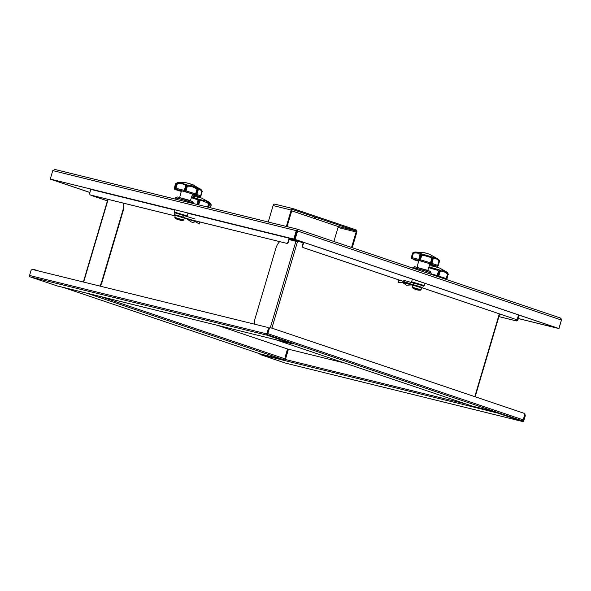 <?xml version="1.0" encoding="UTF-8"?>
<svg xmlns="http://www.w3.org/2000/svg" width="591" height="591" viewBox="0 0 591 591"><rect width="100%" height="100%" fill="white"/><g stroke="black" fill="none" stroke-linecap="round" stroke-linejoin="round"><path stroke-width="0.89" d="M518.307 318.519L558.332 328.374L294.51 239.281L295.072 239.421L297.576 230.963L297.509 229.219L296.32 230.586L293.808 239.052L50.272 179.066L294.421 239.252L297.45 229.197L54.904 169.454L297.391 229.19M50.272 179.066L52.776 170.6L55.007 169.484M296.926 230.793L52.776 170.6M294.421 239.252L293.808 239.052M50.338 179.088L89.921 192.452M50.324 179.132L89.906 192.503M297.583 229.242L560.202 317.928L561.398 320.049L558.894 328.507L558.332 328.374L558.946 328.581L561.45 320.123L561.051 318.564M518.292 318.571L558.946 328.581M560.202 317.928L297.509 229.219M297.258 230.047L294.51 239.281M297.014 230.822L561.398 320.049M558.894 328.507L295.072 239.421M285.254 360.089L260.601 353.979L259.944 354.445L285.091 360.643L285.335 360.118M470.835 405.625A1.152 0.857 103.8 0 0 471.175 406.453L285.091 360.643M285.534 363.11A1.152 0.857 -76.2 0 1 285.431 363.088L259.944 354.445M471.337 405.899L471.175 406.453L497.799 413.124L522.688 421.531A1.152 0.857 103.8 0 0 523.825 420.696L525.133 416.286A1.921 1.285 -71.3 0 0 524.52 414.165M524.564 414.387A1.921 1.285 108.7 0 1 524.727 416.145L523.419 420.563A0.576 0.428 -76.2 0 1 522.85 420.977L495.361 411.809L471.485 405.928L471.322 406.475M498.893 316.621L516.261 320.906A1.921 1.285 -71.3 0 0 518.056 319.369L519.09 315.875A1.152 0.857 103.8 0 0 519.134 315.225M518.056 319.369L517.65 319.236A1.921 1.285 108.7 0 1 515.854 320.765L516.261 320.906M498.907 316.591L515.854 320.765M517.65 319.236L518.684 315.742A0.576 0.428 103.8 0 0 518.499 315.077L520.073 315.454M285.874 360.872A1.152 0.857 -76.2 0 1 285.387 359.498L288.438 349.2M285.357 359.601L285.098 360.037M90.77 195.111A1.921 1.285 -71.3 0 0 90.837 195.133A1.921 1.285 -71.3 0 0 90.911 195.156A1.921 1.426 103.8 0 0 91.354 195.451L107.414 200.844M91.354 195.451L107.407 200.874M91.723 195.547A1.921 1.426 -76.2 0 1 91.265 195.244M38.422 270.944L34.108 269.481A1.921 1.426 -76.2 0 0 34.019 269.459L33.643 269.37A1.921 1.426 103.8 0 0 32.719 269.54M33.096 269.629A1.921 1.426 -76.2 0 1 34.019 269.459M123.216 203.112A11.517 7.698 108.7 0 1 122.825 210.455L101.718 281.73A11.517 7.698 108.7 0 1 99.746 286.044M100.174 286.155A11.517 7.698 -71.3 0 0 102.125 281.863L101.718 281.73M122.825 210.455L123.231 210.595L102.125 281.863M123.231 210.595A11.517 7.698 -71.3 0 0 123.615 203.208M286.221 356.676L285.335 356.425L287.536 348.978M285.32 356.417L285.165 356.971L285.978 357.252L285.46 358.996A1.152 0.768 108.7 0 1 284.663 359.912M285.231 356.417L286.214 356.713M81.44 291.828A1.152 0.857 -76.2 0 1 81.388 291.821L57.526 286.014L30.038 276.847A1.152 0.857 -76.2 0 1 29.55 275.465L30.858 271.055A1.921 1.285 108.7 0 1 32.653 269.518L267.413 327.348A1.921 1.285 108.7 0 1 267.479 327.362A1.921 1.285 108.7 0 1 268.115 329.49L266.807 333.908A1.152 0.857 103.8 0 0 267.295 335.282L292.774 343.925L266.851 337.498A1.152 0.857 103.8 0 0 267.036 337.535M81.373 291.851L266.851 337.498M175.195 215.878L90.504 195.015A1.921 1.285 108.7 0 1 90.43 195A1.921 1.285 108.7 0 1 89.795 192.873L90.829 189.379A1.152 0.857 -76.2 0 1 90.925 189.135M289.228 237.974A1.152 0.857 103.8 0 0 289.132 238.217L288.098 241.712A1.921 1.285 108.7 0 1 286.303 243.248L184.274 218.153M175.18 215.914L90.504 195.015M286.303 243.248L184.289 218.116M286.709 243.381A1.921 1.285 -71.3 0 0 288.497 241.852L289.538 238.358A0.576 0.428 -76.2 0 1 289.679 238.084M90.844 189.342L88.295 188.485M292.774 343.925L292.937 343.371L292.346 343.135L267.457 334.728A0.576 0.428 103.8 0 1 267.213 334.041L268.521 329.63A1.921 1.285 -71.3 0 0 267.886 327.503A1.921 1.285 -71.3 0 0 267.819 327.48L267.546 327.392M303.36 242.295L295.618 240.389A0.576 0.428 -76.2 0 1 295.855 241.076L295.81 241.224M296.231 241.335L296.261 241.217A1.152 0.857 103.8 0 0 296.305 240.559M266.903 337.513L81.388 291.821A1.152 0.857 -76.2 0 1 81.336 291.806M412.075 284.36L303.634 247.74A1.921 1.426 -76.2 0 1 302.828 245.442L303.73 242.391M302.828 245.442L302.452 245.354A1.921 1.426 103.8 0 0 303.257 247.644L303.634 247.74M518.543 314.937L517.635 317.98A1.921 1.426 -76.2 0 1 515.825 319.391A1.921 1.426 -76.2 0 1 515.744 319.369L421.708 287.647M411.698 284.264L303.257 247.644M515.744 319.369L421.701 287.61M302.452 245.354L303.36 242.273M267.206 334.447A1.152 0.768 -71.3 0 0 267.782 333.627L269.09 329.217A1.921 1.426 -76.2 0 1 270.9 327.806A1.921 1.426 -76.2 0 1 270.988 327.828L523.678 413.161A1.921 1.426 -76.2 0 1 524.483 415.458L523.175 419.869A1.152 0.768 108.7 0 1 522.326 420.799M270.811 327.791L270.612 327.739A1.921 1.426 103.8 0 0 270.53 327.717A1.921 1.426 103.8 0 0 268.713 329.121L267.405 333.538A0.576 0.384 108.7 0 1 267.295 333.775M254.44 324.149A11.517 7.698 108.7 0 1 255.083 318.519L275.923 248.168A11.517 7.698 108.7 0 1 279.639 241.645M289.169 239.591L297.48 241.712L271.882 328.131M296.512 240.611L297.642 241.158L297.495 241.712M303.198 242.835L296.837 240.884M472.298 406.12A1.152 0.768 -71.3 0 0 472.342 406.135A1.152 0.768 -71.3 0 0 472.379 406.15L275.953 339.818M297.207 241.623L297.273 241.069L296.46 240.796M297 240.973L296.837 241.505M297.258 241.593L297.384 241.18M344.967 363.118L287.263 348.904M315.86 218.109L314.309 217.687L315.86 218.109M287.034 226.634L291.888 210.256A0.96 0.709 -76.2 0 1 292.833 209.569L355.738 230.808A0.96 0.709 103.8 0 1 356.137 231.953L338.03 227.498A0.96 0.709 103.8 0 0 337.631 226.346L291.71 210.839M352.221 247.688L356.816 232.182A1.921 1.426 103.8 0 0 356.011 229.892L293.106 208.645A1.921 1.426 103.8 0 0 293.018 208.623A1.921 1.426 103.8 0 0 291.208 210.027L286.34 226.464M333.885 241.497L338.03 227.498M351.549 247.459L356.137 231.953M268.233 222.002L273.101 205.572A1.921 1.426 -76.2 0 1 274.911 204.161A1.921 1.426 -76.2 0 1 275 204.19L292.937 208.608M437.214 276.396A0.96 0.621 -75.5 0 1 437.163 275.502L437.672 275.642L437.473 276.477M437.658 270.301L429.797 268.033L429.642 267.08L438.485 269.636L437.658 270.301L438.404 271.313A0.96 0.465 -20.7 0 1 439.372 270.966L437.672 275.642L438.5 275.901L439.741 271.705L438.914 271.454L438.404 271.313L437.163 275.502A10.195 0.428 -163.5 0 1 430.972 273.773M445.873 279.314L446.212 278.516L447.01 278.797L447.934 274.475L446.693 278.664A0.96 0.687 108.9 0 1 446.094 279.388M437.946 276.64A0.96 0.598 -71.6 0 0 438.5 275.901L438.803 276.012A10.195 0.428 -163.5 0 0 446.212 278.516L447.453 274.32L446.515 273.205C444.055 271.52 442.112 270.863 440.672 271.232L440.044 271.816L438.803 276.012A0.96 0.916 114.3 0 1 438.094 276.691M446.301 279.462A0.96 0.96 12.4 0 0 447.01 278.797A0.96 0.96 0 0 1 446.301 279.462M440.672 271.232L440.206 270.168A12.736 0.532 -163.5 0 0 438.485 269.636L439.541 271.025L440.206 270.168C441.795 269.836 443.989 270.575 446.781 272.392L448.17 273.943A0.96 0.886 16.9 0 1 448.251 274.608A0.96 0.96 0 0 0 448.266 274.113L448.266 274.113A0.96 0.576 -13.2 0 1 448.273 274.231M428.852 267.191L429.642 267.08M447.535 272.739L448.17 273.943A0.96 0.576 -13.2 0 1 448.266 274.113L446.641 271.956L439.83 268.129L433.794 266.29L429.354 265.684M447.446 272.665L447.439 272.658C446.227 271.491 446.013 271.565 446.796 272.879M439.541 271.025A0.96 0.561 77.7 0 1 439.741 271.705L440.044 271.816A0.96 0.665 32.9 0 0 439.541 271.025M447.453 274.32L448.104 273.914A0.96 0.606 141.3 0 1 447.934 274.475L447.453 274.32M447.439 272.658A12.736 0.532 -163.5 0 0 446.781 272.392L446.515 273.205M434.267 266.408L438.67 267.716M177.559 219.446L180.839 220.369A11.539 11.539 0 0 0 183.21 220.391L174.973 217.953A11.539 11.539 0 0 0 176.968 219.224L177.64 219.468M180.299 220.037L179.435 219.83M177.957 219.372L180.122 220.074M179.302 219.793L178.061 219.409M194.114 195.348L194.284 195.392A0.96 0.96 -22 0 0 194.808 195.399A0.96 0.96 0 0 1 194.343 195.414A0.96 0.805 -77.2 0 1 194.284 195.392A11.155 0.465 16.5 0 1 199.78 196.581A0.96 0.48 -74.9 0 1 199.802 196.589A0.96 0.48 -74.9 0 1 199.78 196.581A0.96 0.864 101.5 0 0 200.29 196.574M192.37 194.705A9.899 0.414 -163.5 0 0 193.892 195.089A9.899 0.414 -163.5 0 0 196.411 195.547A9.899 0.414 -163.5 0 0 190.435 193.375A9.899 0.414 -163.5 0 0 179.945 190.383A9.899 0.414 -163.5 0 0 177.426 189.925A9.899 0.414 -163.5 0 0 181.274 191.418M194.409 195.422A0.96 0.805 -77.2 0 1 194.343 195.414L194.151 195.362A0.96 0.96 0 0 0 194.151 195.362A11.155 0.465 16.5 0 0 192.341 194.801L194.129 195.355M175.911 183.52A0.96 0.525 44.5 0 0 175.726 183.609A0.96 0.525 44.5 0 0 175.653 184.037L174.411 188.226A0.96 0.79 103 0 0 174.892 189.393L174.951 189.415A0.96 0.687 -71.1 0 0 174.958 189.415A11.155 0.465 16.5 0 1 181.26 191.462L174.951 189.415A0.96 0.96 0 0 0 174.951 189.415A0.96 0.687 -71.1 0 1 174.855 189.379M202.115 191.735L200.94 195.902A0.96 0.909 113.6 0 1 199.788 196.581A0.96 0.576 -71.7 0 0 200.622 195.791L201.863 191.602L201.176 190.538C199.411 189.009 198.436 188.61 198.251 189.334L197.83 188.27L197.904 189.342A0.96 0.798 62.7 0 1 198.081 190.029L195.931 188.551C193.316 186.882 190.782 186.099 188.33 186.202L187.251 186.667L186.01 190.856A10.195 0.428 -163.5 0 0 195.651 193.841L196.899 189.652L197.904 189.342A0.96 0.687 7.7 0 1 198.162 190.066L196.929 194.262A0.96 0.946 -88.7 0 1 195.732 194.912L195.651 193.841L196.205 194.003L195.606 194.867A11.155 0.465 16.5 0 1 185.049 191.602L184.88 191.55A0.96 0.879 -78.9 0 1 184.311 190.368L184.68 190.457A0.96 0.502 105 0 0 184.88 191.55A11.155 0.465 16.5 0 1 183.003 191.129A11.155 0.465 16.5 0 1 175.778 189.142A0.96 0.598 -75.4 0 1 175.483 188.027L176.724 183.831L176.295 183.742L175.054 187.931A0.96 0.953 87.7 0 0 175.69 189.127A0.96 0.85 111.1 0 1 175.505 189.054M194.757 195.377L199.788 196.581A11.155 0.465 16.5 0 1 195.732 194.912A0.96 0.864 -68.6 0 0 196.84 194.217L198.17 190.073A0.96 0.96 0 0 0 198.199 189.933L198.28 189.223M176.45 189.438L175.616 189.105A0.96 0.96 0 0 1 175.039 187.931L175.992 188.167A10.195 0.428 -163.5 0 0 182.604 189.977A10.195 0.428 -163.5 0 0 184.311 190.368L185.559 186.18L185.212 185.301C183.904 184.111 181.718 183.535 178.659 183.565L177.234 183.978L175.69 189.127A11.155 0.465 16.5 0 1 174.892 189.393A0.96 0.96 -167.6 0 1 174.249 188.197L175.49 184.008A0.96 0.857 16.2 0 1 175.66 183.705M185.049 191.602L186.778 186.512L185.921 186.268L184.68 190.457L186.01 190.856A0.96 0.702 109.1 0 1 185.049 191.602M195.983 194.949L195.983 194.949A0.96 0.96 0 0 0 196.929 194.262L196.205 194.003L197.771 189.297L196.507 187.827L195.931 188.551M201.147 189.637L192.962 184.769L186.195 182.759L178.741 182.25L176.753 183.24L180.994 182.826L186.18 184.665L186.453 185.796L187.953 185.175C190.694 185.138 193.545 186.025 196.515 187.827A12.736 0.532 -163.5 0 1 197.83 188.27L200.216 188.906L202.203 191.129A0.96 0.369 -20.8 0 0 202.188 191.1L201.125 189.622L201.176 190.538M177.256 182.73L177.898 182.516A12.736 0.532 -163.5 0 1 178.792 182.708M178.659 183.565L178.792 182.715M185.212 185.301L186.172 184.665A12.736 0.532 -163.5 0 1 187.953 185.175M185.559 186.18A0.96 0.643 -5.7 0 1 186.453 185.796A0.96 0.473 133.5 0 0 185.921 186.268L185.559 186.18M176.842 183.254L177.234 183.978L176.724 183.831A0.96 0.532 74.7 0 1 176.842 183.254M188.33 186.202L187.96 185.175M186.63 185.847A0.96 0.517 50.7 0 1 187.251 186.667L186.63 185.847M176.399 183.535A0.96 0.621 41.6 0 1 176.753 183.24A0.96 0.879 -179.9 0 0 176.295 183.742L176.288 183.749M175.039 187.931L176.281 183.742A0.96 0.96 0 0 1 176.487 183.38L177.655 182.56M175.653 184.037L175.49 184.008A0.96 0.96 0 0 1 175.726 183.609L177.536 182.597M202.203 191.144A0.96 0.813 163.7 0 1 202.225 191.196L202.225 191.196A0.96 0.813 163.7 0 1 202.181 191.713L201.863 191.602A0.96 0.369 -20.8 0 0 202.203 191.129A0.96 0.96 0 0 1 202.225 191.196L200.933 195.939M187.399 183.047L191.802 184.348M195.887 221.81L192.666 222.334L191.344 222.017L187.022 219.01L184.296 218.094M175.534 215.124L174.426 214.644L174.973 212.804L195.089 219.025M174.426 214.644L194.52 220.857L198.908 223.871M187.022 219.01L195.54 221.573M417.674 289.996L418.221 290.115A11.539 11.539 0 0 0 420.593 290.137L412.355 287.699L412.171 287.182L421.028 289.804L421.678 287.832L412.695 285.172C412.74 284.677 413.294 284.626 414.343 285.017L421.191 287.108L421.678 287.832M412.355 287.699A11.539 11.539 0 0 0 414.35 288.969L417.756 290.018M417.312 289.708L416.101 289.368M415.961 289.324L415.03 289.014M414.527 288.984L417.409 289.73M413.043 259.065A0.96 0.894 100.5 0 0 413.611 259.656A0.96 0.931 116.8 0 1 412.991 259.043M412.784 252.874A0.96 0.539 49.6 0 1 412.836 252.822A0.96 0.539 49.6 0 1 412.939 252.763L412.998 252.771A0.96 0.665 68.2 0 0 412.791 253.325L411.299 257.477A0.96 0.953 -51.2 0 0 411.609 258.489A0.96 0.96 0 0 0 411.897 258.651L414.018 259.456M429.753 264.45A9.899 0.414 -163.5 0 0 433.794 265.3A9.899 0.414 -163.5 0 0 430.743 264.074A9.899 0.414 -163.5 0 0 420.548 260.978A9.899 0.414 -163.5 0 0 414.808 259.671A9.899 0.414 -163.5 0 0 417.867 260.897A9.899 0.414 -163.5 0 0 418.657 261.163M422.934 255.149L422.654 254.152L431.578 256.826L432.686 258.237L431.748 258.577L432.841 258.289A0.96 0.694 72.4 0 1 433.033 258.976L432.287 258.732L430.647 263.852A0.96 0.443 -74.8 0 1 430.507 262.766L431.748 258.577L430.861 257.513L422.934 255.149L421.686 255.571L420.445 259.759A0.96 0.547 108.1 0 1 419.64 260.557L419.477 260.513A0.96 0.938 -85.7 0 1 418.849 259.316L420.002 254.329C419.27 253.325 417.475 252.882 414.609 253.007L413.249 253.443L411.942 258.666A11.155 0.465 16.5 0 1 413.611 259.656L413.648 259.671A0.96 0.517 -72 0 0 413.685 259.685A0.96 0.517 -72 0 0 413.715 259.693L413.715 259.693A11.155 0.465 16.5 0 1 418.65 261.2L413.685 259.678A0.96 0.96 0 0 0 413.715 259.693M434.496 265.64A0.96 0.901 -80.1 0 1 433.838 265.699A11.155 0.465 16.5 0 1 437.067 266.172L437.037 266.157A0.96 0.384 -72.4 0 0 437.695 265.315L438.101 265.448A0.96 0.82 110.4 0 1 437.037 266.157A11.155 0.465 16.5 0 1 434.222 265.241A11.155 0.465 16.5 0 1 430.795 263.896A0.96 0.746 -70.5 0 0 431.792 263.165L433.033 258.976L431.991 263.246A0.96 0.953 136.9 0 1 430.795 263.896L430.647 263.852A11.155 0.465 16.5 0 1 419.64 260.557L421.161 255.408L420.356 255.186L419.115 259.375L420.445 259.759A10.195 0.428 -163.5 0 0 430.507 262.766L431.991 263.246A10.195 0.428 -163.5 0 0 435.116 264.473A10.195 0.428 -163.5 0 0 437.695 265.315L438.936 261.119L438.094 260.025C435.922 258.4 434.422 257.853 433.602 258.4L433.233 259.057A0.96 0.694 20.6 0 0 432.841 258.289L433.137 257.329L433.868 257.129L438.197 259.161L439.46 260.69L438.47 259.316A12.736 0.532 -163.5 0 0 438.456 259.309L438.456 259.309A12.736 0.532 -163.5 0 0 438.197 259.161L438.094 260.025M433.713 265.669A0.96 0.96 0 0 0 433.742 265.677A0.96 0.421 105.3 0 0 433.757 265.684A0.96 0.421 105.3 0 1 433.72 265.669L429.738 264.502A11.155 0.465 16.5 0 1 433.72 265.669L433.838 265.699A0.96 0.931 -64.5 0 0 434.577 265.595M437.126 266.186A0.96 0.65 -75.7 0 1 437.096 266.186A0.96 0.938 96 0 0 438.234 265.529L439.342 261.259A0.96 0.724 149.8 0 0 439.431 260.668L438.936 261.119L439.342 261.259M412.791 253.325L413.249 253.443L412.998 252.771L414.904 252.194A12.736 0.532 -163.5 0 0 414.38 252.121L412.939 252.763A0.96 0.886 -149.8 0 0 412.629 253.066L412.629 253.066A0.96 0.886 -149.8 0 0 412.54 253.288L411.55 257.513A0.96 0.754 -76.5 0 0 411.993 258.673A11.155 0.465 16.5 0 0 419.477 260.513A0.96 0.672 104.2 0 1 419.115 259.375L418.849 259.316A10.195 0.428 -163.5 0 1 412.008 257.632L411.292 257.469L411.609 258.489M411.292 257.469L412.629 253.066A0.96 0.96 0 0 1 412.836 252.822L414.328 252.121M438.47 259.323L429.376 254.167L423.577 252.512L415.178 252.039M414.609 253.007L414.904 252.194C418.11 252.143 420.127 252.638 420.977 253.694L420.895 254.714L421.686 255.571A0.96 0.406 55.9 0 0 421.065 254.765L422.654 254.16A12.736 0.532 -163.5 0 0 420.977 253.694L420.002 254.329M420.09 255.127A0.96 0.687 5.6 0 1 420.895 254.714A0.96 0.628 137.4 0 0 420.356 255.186L420.09 255.127M433.602 258.4L433.137 257.329A12.736 0.532 -163.5 0 0 431.578 256.826L430.861 257.513M438.241 265.507L439.475 261.333A0.96 0.864 -11.3 0 0 439.519 260.875L439.519 260.875A0.96 0.864 -11.3 0 0 439.46 260.69A0.96 0.48 -19.8 0 1 439.482 260.734L439.482 260.734A0.96 0.48 -19.8 0 1 439.49 260.764M424.781 252.793L429.177 254.1M400.1 280.348L399.117 280.43M403.217 282.173L402.279 282.313L411.329 284.914L406.542 285.246L402.279 282.313L398.43 282.505L403.217 282.173L419.307 286.376L421.656 287.455M398.504 282.513L399.043 280.422M403.734 280.333L423.333 285.808L422.787 287.647M412.673 285.246L411.329 284.914M210.256 207.722L210.994 205.247L210.499 204.235C209.244 202.839 208.845 202.602 209.295 203.518M196.921 204.434L198.037 200.667A0.96 0.561 -14.5 0 1 198.99 200.305L200.179 199.603L205.978 200.999L209.273 203.614L209.111 202.994M210.499 204.235L210.426 203.363L208.955 201.996L208.955 202.469A12.736 0.532 -163.5 0 0 207.936 202.1L207.515 202.876L202.011 200.645L200.622 200.659L199.743 201.176L198.65 204.863M210.95 205.291L210.994 205.247A0.96 0.48 -15 0 0 211.209 204.818A0.96 0.48 -15 0 0 211.142 204.7M208.623 207.323L209.51 204.331A0.96 0.864 44.9 0 0 209.377 203.651A0.96 0.65 -3.9 0 1 209.569 204.006L209.569 204.006A0.96 0.65 -3.9 0 1 209.524 204.242M211.216 204.892A0.96 0.85 -175 0 1 211.238 205.143L211.238 205.143A0.96 0.85 -175 0 1 211.201 205.328L211.238 205.143A0.96 0.96 0 0 0 211.209 204.818L210.426 203.37M209.51 204.331L209.022 204.154L208.121 207.197M207.581 207.064L208.497 203.991L207.515 202.876M198.244 204.767L199.352 201.036L199.743 201.176A0.96 0.606 43.1 0 0 199.167 200.364A0.96 0.392 80.6 0 1 199.352 201.036L198.487 200.777L197.372 204.545M191.669 196.847L198.384 199.071L198.99 200.305L198.037 200.667L197.468 199.714L191.484 197.712M208.955 201.996L201.487 198.029L191.972 195.931M209.273 203.614A0.96 0.458 136.2 0 1 209.022 204.154L208.497 203.991L209.273 203.614M197.468 199.714L198.377 199.071A12.736 0.532 -163.5 0 1 200.179 199.603L200.622 200.659M196.884 196.663L201.287 197.963M284.47 359.86L284.308 360.414M285.431 363.088L522.688 421.531M495.361 411.809L495.192 412.355M260.432 354.534L260.601 353.979M522.887 420.43L523.419 420.563M497.799 413.124L497.962 412.57M524.727 416.145L525.133 416.286M285.387 359.498L465.878 403.956M283.577 359.638L86.36 293.04M63.665 287.529L260.21 353.898M288.327 349.17L286.11 356.654M108.146 199.403L83.656 282.084M100.396 296.497L285.46 358.996M267.295 335.282L30.038 276.847M288.497 241.852L288.098 241.712M292.346 343.135L292.183 343.689M268.115 329.49L268.521 329.63M289.132 238.217L187.842 213.27M174.781 210.056L90.829 189.379M289.391 238.853L295.618 240.389M295.855 241.076L289.213 239.444M29.55 275.465L266.807 333.908M495.967 411.964L292.929 343.401M268.713 329.121L269.09 329.217M474.795 396.657L499.321 313.851M270.316 327.687L295.921 241.254M297.273 241.069L297.642 241.158M267.782 333.627L523.175 419.869M217.525 325.353L287.315 348.919L344.937 363.11M337.631 226.346L355.738 230.808M291.208 210.027L273.101 205.572M428.335 268.772L427.854 270.382M429.635 267.08A12.736 0.532 -163.5 0 0 428.948 266.896M177.211 215.604L182.685 216.949M184.303 218.086L175.313 215.42C175.276 214.474 176.266 215.124 182.7 216.956C184.237 217.436 184.769 217.813 184.303 218.086L183.646 220.051L174.788 217.429L175.313 215.42M178.726 219.778L180.063 220.155M177.315 219.313L178.342 219.66M174.921 189.408L174.227 188.27A0.96 0.96 0 0 1 174.249 188.197L174.411 188.226A10.195 0.428 -163.5 0 0 175.017 188.359M196.877 194.395A10.195 0.428 -163.5 0 0 200.622 195.791L200.992 195.939L199.861 196.604A0.96 0.96 0 0 1 199.802 196.589M193.7 203.644L193.767 203.407A9.596 0.399 -163.5 0 0 187.968 201.302A9.596 0.399 -163.5 0 0 177.802 198.399A9.596 0.399 -163.5 0 0 175.364 197.955L175.039 199.049M175.364 197.955L175.424 197.882A9.574 0.399 16.5 0 1 177.839 198.34A9.574 0.399 16.5 0 1 187.798 201.176A9.574 0.399 16.5 0 1 193.759 203.319L193.767 203.407M193.759 203.319L192.829 201.597L187.731 199.773L177.137 196.951L175.424 197.882M177.219 196.943L192.762 201.546M174.197 212.029L187.081 215.848L174.205 212.117L174.855 209.805M174.552 212.694L186.342 216.077M185.906 215.929L174.943 212.893L174.205 212.117M199.418 221.884L198.835 223.863M184.237 215.368L183.698 217.207M414.365 285.025L420.29 287.027M417.017 289.671L417.955 290.018M415.259 289.265L416.633 289.679M433.986 265.485L437.096 266.186A0.96 0.65 -75.7 0 1 437.067 266.172A0.96 0.96 0 0 0 437.237 266.209L438.263 265.529L439.519 260.875A0.96 0.96 0 0 0 439.482 260.734L438.544 259.383M427.352 273.064A9.596 0.399 16.5 0 1 427.825 273.219A9.596 0.399 16.5 0 1 428.261 273.367M430.832 274.239L431.149 273.16A9.596 0.399 -163.5 0 0 428.194 271.971A9.596 0.399 -163.5 0 0 418.31 268.971A9.596 0.399 -163.5 0 0 412.747 267.708L412.629 268.092M412.747 267.708L412.806 267.634A9.574 0.399 16.5 0 1 418.517 268.957A9.574 0.399 16.5 0 1 428.194 271.897A9.574 0.399 16.5 0 1 431.142 273.064L431.149 273.16M431.142 273.064L430.211 271.35L427.685 270.353L414.52 266.704L412.806 267.634M414.601 266.689L430.145 271.299M411.58 281.781L424.464 285.601L411.587 281.87L412.378 279.085M411.993 282.365L423.806 285.955M424.412 285.667L423.304 285.904L412.37 282.461M413.752 282.801L413.205 284.64M285.483 363.103L522.74 421.546M83.368 282.01L107.858 199.33M63.651 287.522L260.203 353.898M90.837 195.133L90.43 195M267.886 327.503L267.479 327.362M515.455 319.295L515.825 319.391M270.53 327.717L270.9 327.806M475.149 396.775L499.676 313.976M275.931 339.81L472.342 406.135M217.503 325.346L287.285 348.912M274.911 204.161L293.018 208.623M434.429 266.452L438.515 267.664M183.21 220.391L183.646 220.051M174.788 217.429L174.973 217.953M196.929 194.262L198.17 190.073M177.736 182.538L178.452 182.301L177.847 182.937M190.428 200.622L192.585 194.062M179.686 197.438L181.444 190.767M187.554 183.084L191.647 184.296M192.829 201.597L177.137 196.951M187.081 215.848L188.041 213.048M186.586 216.158L187.029 215.914M199.728 221.957L199.115 224.041M412.171 287.182L412.695 285.172M420.593 290.137L421.028 289.804M412.976 259.043A0.96 0.96 0 0 0 413.456 259.589L413.648 259.671M433.742 265.677L433.949 265.728A0.96 0.96 0 0 0 434.607 265.603M427.81 270.368L429.967 263.815M417.069 267.184L418.827 260.513M424.936 252.837L429.029 254.049M430.211 271.35L414.52 266.704M425.121 283.385L424.464 285.601M411.838 282.328L411.587 281.87M398.785 280.444L398.164 282.528M208.645 207.323L209.532 204.346A0.96 0.96 0 0 0 209.569 204.006L209.251 202.779M197.047 196.7L201.132 197.911"/></g></svg>
